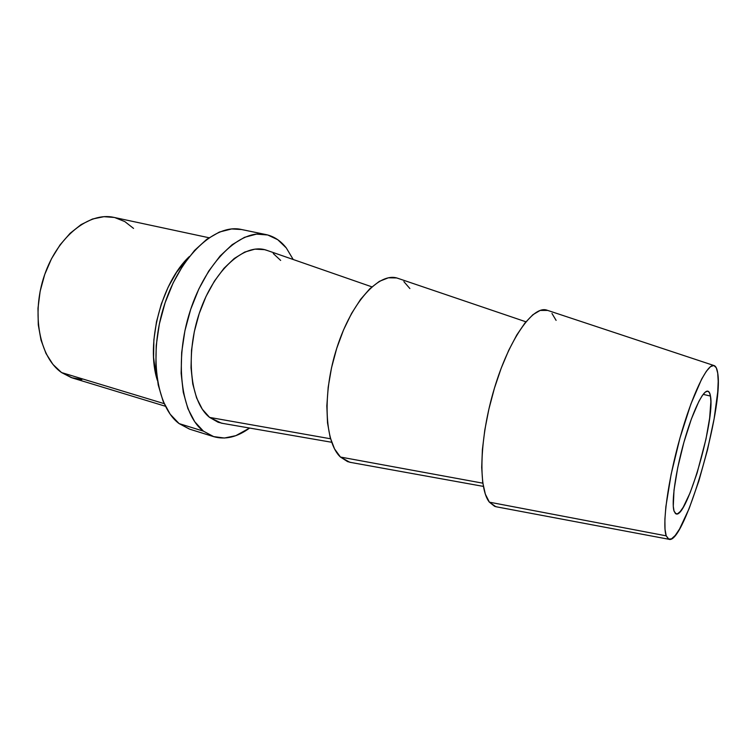 <?xml version="1.0" encoding="UTF-8"?>
<svg xmlns="http://www.w3.org/2000/svg" width="756" height="756" viewBox="0 0 756 756"><rect width="100%" height="100%" fill="white"/><g stroke="black" fill="none" stroke-linecap="round" stroke-linejoin="round"><path stroke-width="1.13" d="M710.46 396.068C715.374 419.561 686.731 518.739 676.11 513.919L674.05 511.113L673.275 506.255L674.012 490.134L677.735 467.605L683.868 442.44L691.362 419.022L698.884 401.36L702.267 395.596L705.197 392.166L707.597 391.135L709.364 392.477L710.46 396.068L710.867 401.719L709.638 418.125L705.962 439.17L697.089 473.067L690.077 492.884L683.254 507.2L680.22 511.557L677.603 513.749L675.514 513.626L674.05 511.113C671.252 502.579 675.58 471.64 684.095 441.646C692.572 411.604 703.127 389.756 707.852 391.173C709.119 391.504 709.988 393.139 710.46 396.068L703.165 394.358L710.46 396.068M157.361 380.325C145.464 344.084 161.397 282.46 189.369 256.53L176.583 272.236L168.125 287.204L161.311 303.988L156.492 321.81L153.874 339.85L153.581 357.248L155.575 373.218L157.361 380.325M208.968 237.743L114.052 217.416C89.34 211.642 57.787 236.137 44.509 275.108C31.024 313.986 39.567 357.418 61.567 372.566L164.146 403.638L61.567 372.566L72.519 378.009L165.384 406.246M713.881 365.507L546.654 310.073C532.838 305.622 509.213 338.924 494.443 388.149C479.569 437.289 478.028 488.376 489.397 502.173L666.216 535.843C661.991 524.721 667.841 480.986 680.031 437.8C692.165 394.547 707.247 363.485 713.881 365.507C715.79 365.989 717.075 368.531 717.718 373.143C723.964 408.013 684.18 545.407 668.937 539.293L666.216 535.843L489.397 502.173L495.804 506.7L668.937 539.283M525.921 321.801L397.354 278.142C379.191 272.113 351.71 301.635 337.006 347.467C322.141 393.214 324.57 442.468 340.455 457.049L482.819 483.178L340.455 457.049L349.735 462.247L483.349 486.392M223.114 423.464L218.125 422.254L209.62 417.416L330.542 438.773L209.62 417.416L221.442 423.171L331.667 442.269M266.065 234.587L241.429 229.493C215.564 223.455 180.514 255.131 164.543 304.422C148.374 353.619 156.161 406.794 179.115 423.596L203.411 431.147C181.09 414.43 173.908 360.773 190.181 310.905C206.246 260.943 240.843 228.662 266.065 234.587C273.955 236.326 280.693 240.777 286.297 247.949L293.205 259.497L286.297 247.949L277.764 239.718L267.728 234.984L256.501 234.114L244.481 237.337L232.149 244.698L220.053 256.067L208.741 271.054L198.8 289.057L190.71 309.28L184.908 330.75L181.676 352.438L181.138 373.275L183.273 392.298L187.913 408.684L194.755 421.772L203.411 431.147L179.115 423.596L189.775 429.2L213.768 436.675M249.612 428.057C237.346 437.072 225.411 439.954 213.797 436.685L203.411 431.147L213.447 436.571L224.4 438.036L235.815 435.664L249.612 428.057M267.775 250.661L266.197 250.113C244.764 242.808 214.383 269.117 199.735 312.011C184.889 354.791 190.285 402.315 209.62 417.416L202.324 409.251L196.607 397.968L192.761 383.953L191.022 367.766L191.533 350.094L194.301 331.742L199.206 313.57L206.019 296.437L214.411 281.128L223.956 268.323L234.209 258.524L244.689 252.079L254.961 249.13L264.6 249.669L267.804 250.671M273.256 253.525L280.656 260.423M241.561 229.522L231.638 228.955L219.372 232.054L206.832 239.255L194.576 250.406L183.15 265.148L173.152 282.886L165.082 302.825L159.346 324.022L156.227 345.445L155.859 366.065L158.212 384.917L163.088 401.181L170.185 414.222L179.115 423.596L189.416 429.077M398.714 278.605L396.635 277.943L388.367 277.802L379.351 281.355L369.949 288.612L360.555 299.414L351.606 313.371L343.536 329.928L336.722 348.346L331.525 367.775L328.18 387.27L326.838 405.925L327.518 422.878L330.155 437.393L334.549 448.913L340.455 457.049L347.58 461.614L351.162 462.502M409.875 288.546L403.884 281.629M717.718 373.143L716.272 367.756L713.862 365.507L710.545 366.613L706.425 371.168L701.634 379.115L690.842 404.148L680.003 437.866L671.148 474.239L665.885 506.558L664.893 519.363L665.015 529.238L666.216 535.843L668.408 539.056L671.46 538.886L675.221 535.465L679.531 529.049L689.103 508.656L698.856 480.967L707.54 449.697L714.127 418.729L717.727 391.958L718.2 381.336L717.718 373.143M547.694 310.423L540.171 310.423L532.857 314.732L524.966 322.982L516.792 334.974L508.731 350.293L501.152 368.314L494.424 388.225L488.896 409.09L484.823 429.89L482.394 449.631L481.695 467.406L482.715 482.432L485.343 494.15L489.397 502.173L494.66 506.34L496.89 506.898M556.104 320.374L551.975 313.485M81.922 379.559L71.357 377.631L61.567 372.566L52.977 364.449L46.012 353.515L41.022 340.134L38.282 324.853L37.98 308.316L40.144 291.268L44.717 274.504L51.465 258.798L60.074 244.859L70.11 233.311L81.1 224.589L92.544 219.004L103.941 216.679L114.118 217.435M114.836 217.596L124.816 221.593L133.547 228.406M266.197 250.113L371.867 286.845"/></g></svg>
